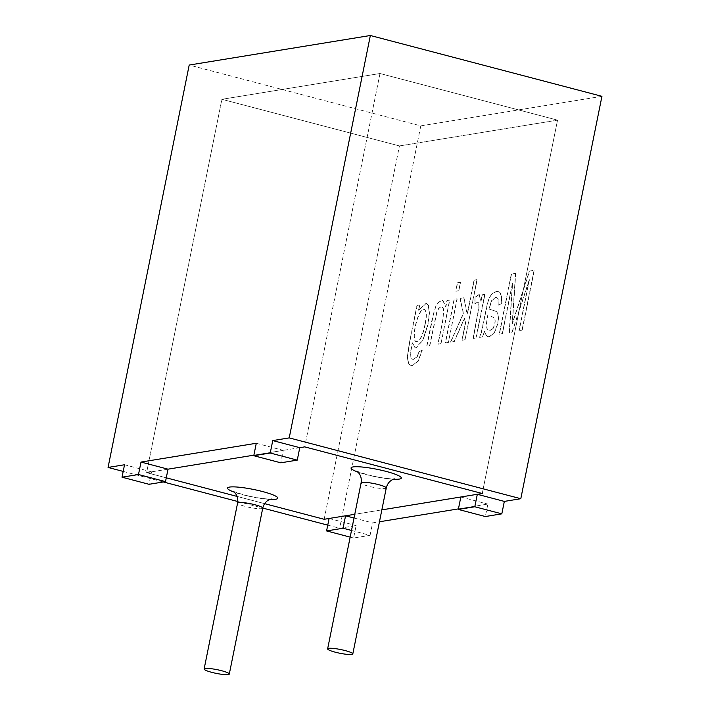 <?xml version="1.0" encoding="UTF-8"?>
<svg xmlns="http://www.w3.org/2000/svg" width="710" height="710" viewBox="0 0 710 710"><rect width="100%" height="100%" fill="white"/><g stroke="black" fill="none" stroke-linecap="round" stroke-linejoin="round"><path stroke-width="0.53" stroke-dasharray="3.55 2.66" d="M379.992 73.512L304.705 446.874L379.992 73.512L557.536 120.141L482.25 493.494L557.536 120.141L379.992 73.512L221.893 99.302L379.992 73.512M299.771 447.673L253.887 455.163L283.299 450.362L280.787 462.805M168.021 469.168L146.606 472.656L221.893 99.302L399.437 145.932L557.536 120.141L399.437 145.932L221.893 99.302L146.606 472.656L166.273 477.821L146.606 472.656L151.549 471.857L149.038 484.3M264.635 503.656L237.069 496.414L264.635 503.656M381.847 509.878L354.769 514.297L381.847 509.878M324.15 519.285L399.437 145.932L324.15 519.285M351.512 530.459L370.07 535.34L353.607 538.02L356.109 525.577L339.646 528.267L420.781 125.874L189.197 65.054M350.163 537.124L353.607 538.02M123.194 471.413L163.353 481.966M237.797 501.517L262.762 508.076M327.754 525.143L339.646 528.267M458.447 508.884L487.859 504.082L485.356 516.534M370.07 535.34L372.581 522.888L379.451 521.77M420.781 125.874L601.938 96.32M422.272 350.199L419.246 351.663L417.267 356.704L413.841 359.278L412.652 359.26L411.081 357.751L410.726 352.284L412.421 342.877L415.217 347.767L416.087 347.767L422.929 340.392L428.041 324.514L429.452 313.137L428.485 305.451L426.364 303.268L418.696 310.368L419.779 305.007L417.143 305.442L409.546 343.116L407.469 357.378L408.72 363.671L410.957 365.41L412.599 365.437L418.314 361.097L422.272 350.199L419.051 351.61L417.072 356.651L413.646 359.224L412.457 359.207L410.886 357.698L410.531 352.231L412.226 342.823L415.022 347.722L415.891 347.722L422.743 340.339L427.846 324.461L429.266 313.092L428.299 305.398L426.169 303.214L418.51 310.323L419.583 304.963L416.947 305.389L409.351 343.063L407.274 357.325L408.525 363.618L410.762 365.357L412.412 365.384L418.119 361.044L422.077 350.154M440.999 343.711L438.07 344.181L442.88 320.352L443.803 309.214L441.957 306.693L441.176 306.702L438.86 308.397L436.916 312.151L429.852 345.522L426.941 346.001L433.961 311.983L435.958 306.392L438.682 302.353L441.833 300.481L442.942 300.499L445.898 306.747L447.149 300.543L449.785 300.117L440.999 343.711L449.59 300.064L446.954 300.499L445.702 306.693L442.756 300.445L441.638 300.436L438.487 302.3L435.762 306.347L432.15 319.154L426.754 345.947L429.656 345.477L436.721 312.107L438.665 308.344L440.99 306.649L441.762 306.649L443.608 309.161L442.685 320.299L437.884 344.128L440.803 343.658M448.392 342.504L445.472 342.974L454.258 299.389L457.187 298.91L448.392 342.504L456.991 298.857L454.072 299.336L445.276 342.93L448.196 342.451M458.82 290.789L455.9 291.269L457.604 282.829L460.524 282.349L458.82 290.789L460.328 282.305L457.409 282.775L455.705 291.215L458.624 290.745M465.032 339.788L462.13 340.259L465.6 323.023L464.562 318.284L454.329 341.528L450.708 342.122L463.506 313.545L460.169 298.422L463.958 297.801L467.331 314.423L474.253 280.113L477.155 279.642L465.032 339.788L476.969 279.589L474.058 280.06L467.144 314.379L463.772 297.756L459.973 298.369L463.31 313.492L450.522 342.069L454.134 341.483L464.367 318.231L465.405 322.97L461.935 340.205L464.837 339.735M479.108 294.428L480.99 301.448L482.33 294.81L484.966 294.375L476.179 337.969L473.268 338.439L479.117 307.093L478.833 303.232L477.857 302.078L474.954 303.978L475.088 297.259L474.759 303.924L477.661 302.034L478.647 303.179L478.922 307.039L473.082 338.395L475.984 337.916L484.77 294.33L482.134 294.757L480.794 301.395L479.108 294.428L475.088 297.259M479.303 294.481L475.283 297.312M498.358 305.149L501.429 303.72L501.65 296.452L499.947 292.476L498.393 291.632L496.334 291.597L492.483 293.496L489.776 297.117L487.85 302.3L481.531 332.067L479.765 337.383L482.747 336.895L484.486 331.313L486.59 335.803L489.536 336.753L494.639 332.52L497.976 323.272L498.58 317.53L497.914 313.536L496.299 311.442L489.181 309.045L491.657 300.712L495.5 297.65L496.893 297.685L498.189 298.99L498.172 305.096L501.233 303.667L501.455 296.398L499.76 292.422L498.198 291.579L496.139 291.544L492.287 293.452L489.58 297.064L487.655 302.247L481.336 332.014L479.57 337.33L482.551 336.842L484.291 331.259L486.403 335.75L487.823 336.629L489.341 336.709L494.444 332.466L497.781 323.219L498.393 317.476L497.719 313.483L496.104 311.388L488.986 308.992L491.462 300.658L495.305 297.596L496.698 297.632L498.003 298.937L498.172 305.096M515.735 273.35L512.389 323.671L529.562 271.087L534.284 270.324L522.152 330.469L519.116 330.966L529.447 279.731L512.229 332.085L509.389 332.546L512.576 283.379L502.431 333.682L499.405 334.179L511.528 274.033L515.735 273.35L511.333 273.98L499.21 334.126L502.245 333.638L512.389 283.325L509.194 332.502L512.034 332.031L529.261 279.687L518.93 330.913L521.957 330.416L534.089 270.27L529.376 271.042L512.203 323.618L515.54 273.297M492.829 328.632L488.782 331.029L487.166 329.671L486.243 324.869L487.264 317.512L487.859 314.752L494.355 317.867C495.544 320.636 495.039 324.221 492.829 328.632M493.015 328.686L488.977 331.082L487.362 329.724L486.439 324.923L487.459 317.565L488.045 314.796L494.542 317.911C495.74 320.68 495.225 324.275 493.015 328.686M425.139 324.479C423.133 335.129 420.249 340.853 416.486 341.67C410.584 341.332 417.959 308.016 424.181 309.356C426.674 310.758 426.994 315.799 425.139 324.479M424.953 324.426C422.938 335.076 420.054 340.8 416.3 341.616C410.389 341.288 417.764 307.971 423.985 309.303C426.479 310.705 426.799 315.746 424.953 324.426M329.094 518.477L356.109 525.577M124.534 464.757L151.549 471.857M256.283 443.271L283.299 450.362M460.843 496.991L487.859 504.082M354.015 518.016L372.581 522.888M269.977 499.37A25.675 3.799 11.4 0 1 242.793 494.763A25.675 3.799 11.4 0 1 234.318 492.181M393.491 479.223A25.675 3.799 11.4 0 1 366.307 474.617A25.675 3.799 11.4 0 1 357.831 472.035M386.267 487.983A12.833 1.899 11.4 0 1 368.738 486.252A12.833 1.899 11.4 0 1 361.097 482.915M262.744 508.138A12.833 1.899 11.4 0 1 245.225 506.407A12.833 1.899 11.4 0 1 237.584 503.062M356.748 471.183L367.061 474.644C375.954 476.898 383.879 478.283 390.846 478.806L394.813 478.859M233.235 491.329L243.548 494.79C252.432 497.044 260.366 498.429 267.333 498.953L271.3 499.006"/><path stroke-width="1.06" d="M458.332 509.434L474.804 506.754L477.315 494.302L482.25 493.494L304.705 446.874L299.771 447.673L304.705 446.874L482.25 493.494L381.847 509.878L460.843 496.991L458.332 509.434L485.356 516.534L501.819 513.845L504.331 501.402L520.803 498.713L601.938 96.32L370.354 35.5L289.219 437.892L520.803 498.713M253.887 455.163L168.021 469.168L253.887 455.163M351.512 530.459L343.054 528.24L326.582 530.929L329.094 518.477L324.15 519.285L264.635 503.656L324.15 519.285L354.769 514.297L345.566 515.797L354.015 518.016M237.069 496.414L166.273 477.821L237.069 496.414M335.28 652.188A12.833 1.899 11.4 0 1 327.638 648.851A12.833 1.899 11.4 0 1 340.596 649.526A12.833 1.899 11.4 0 1 352.808 653.919A12.833 1.899 11.4 0 1 335.28 652.188M211.766 672.343A12.833 1.899 11.4 0 1 204.125 668.997A12.833 1.899 11.4 0 1 217.082 669.672A12.833 1.899 11.4 0 1 229.294 674.074A12.833 1.899 11.4 0 1 211.766 672.343M122.022 477.2L138.494 474.52L165.51 481.611L149.038 484.3L122.022 477.2L124.534 464.757L108.062 467.446L123.194 471.413M326.582 530.929L350.163 537.124M163.353 481.966L237.797 501.517M262.762 508.076L327.754 525.143M108.062 467.446L189.197 65.054L370.354 35.5M379.451 521.77L458.447 508.884M138.494 474.52L141.006 462.068L256.283 443.271L253.772 455.714L280.787 462.805L297.259 460.124L299.771 447.673L272.746 440.582L289.219 437.892M272.746 440.582L270.244 453.024L253.772 455.714M270.244 453.024L297.259 460.124M343.054 528.24L345.566 515.797M165.51 481.611L168.021 469.168L141.006 462.068M474.804 506.754L501.819 513.845M477.315 494.302L504.331 501.402M234.318 492.181A25.675 3.799 11.4 0 1 235.418 486.936A25.675 3.799 11.4 0 1 270.989 494.107A25.675 3.799 11.4 0 1 269.977 499.37M357.831 472.035A25.675 3.799 11.4 0 1 358.932 466.79A25.675 3.799 11.4 0 1 394.503 473.96A25.675 3.799 11.4 0 1 393.491 479.223M327.638 648.851L361.097 482.915A12.833 1.899 11.4 0 1 374.055 483.59A12.833 1.899 11.4 0 1 386.267 487.983C387.19 484.202 389.178 481.478 392.231 479.8L394.804 478.859M204.125 668.997L237.584 503.062A12.833 1.899 11.4 0 1 250.541 503.736A12.833 1.899 11.4 0 1 262.744 508.138C263.676 504.348 265.664 501.624 268.717 499.947L271.291 499.006M352.808 653.919L386.267 487.983M229.294 674.074L262.744 508.138M361.097 482.915C361.709 479.064 360.937 475.78 358.772 473.055L356.766 471.191M237.584 503.062C238.196 499.219 237.424 495.926 235.25 493.202L233.244 491.338"/></g></svg>
